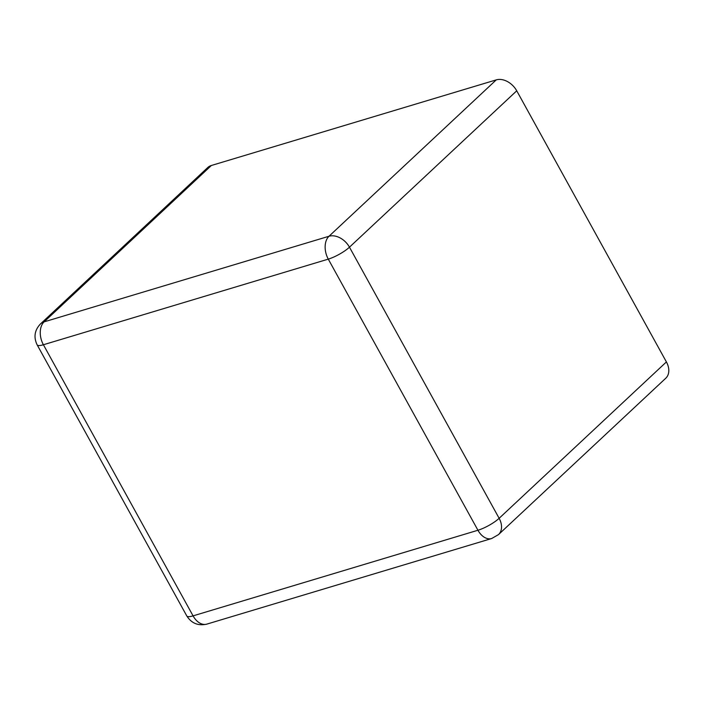 <?xml version="1.0" encoding="UTF-8"?>
<svg xmlns="http://www.w3.org/2000/svg" width="704" height="704" viewBox="0 0 704 704"><rect width="100%" height="100%" fill="white"/><g stroke="black" fill="none" stroke-linecap="round" stroke-linejoin="round"><path stroke-width="1.06" d="M211.385 165.484A17.213 12.294 -133.1 0 0 207.715 167.57L40.454 323.946A17.213 12.294 46.9 0 1 44.114 321.86L211.385 165.484L496.258 79.878L328.997 236.254L44.114 321.86A17.213 11.361 -106.7 0 0 43.402 344.749A17.213 4.022 151.1 0 1 37.136 344.837L186.798 615.956C191.514 623.348 198.194 626.067 206.826 624.122A17.213 11.361 73.3 0 1 193.072 615.868A17.213 4.022 151.1 0 1 186.798 615.956M206.826 624.122L491.7 538.516A17.213 11.361 -106.7 0 1 477.946 530.253L193.072 615.868L43.402 344.749L328.284 259.134A17.213 11.361 -106.7 0 1 328.997 236.254A17.213 12.294 46.9 0 1 349.466 247.183L499.136 518.302A17.213 12.294 46.9 0 1 498.502 534.6L665.773 378.224A17.213 12.294 -133.1 0 0 666.406 361.926L516.736 90.807A17.213 12.294 -133.1 0 0 496.258 79.878M666.406 361.926L499.136 518.302A17.213 4.022 -28.9 0 1 477.946 530.253L328.284 259.134A17.213 4.022 -28.9 0 0 349.466 247.183L516.736 90.807M40.454 323.946C34.584 330.194 33.475 337.154 37.136 344.837M491.7 538.516L498.502 534.6"/></g></svg>
